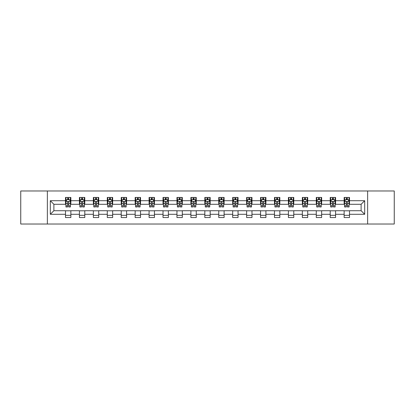 <?xml version="1.0" encoding="UTF-8"?>
<svg xmlns="http://www.w3.org/2000/svg" width="415" height="415" viewBox="0 0 415 415"><rect width="100%" height="100%" fill="white"/><g stroke="black" fill="none" stroke-linecap="round" stroke-linejoin="round"><path stroke-width="0.62" d="M367.633 224.022L394.25 224.022L394.25 190.978L367.633 190.978L367.633 224.022L47.367 224.022L47.367 190.978L20.75 190.978L20.75 224.022L47.367 224.022M367.633 190.978L47.367 190.978M349.503 200.715L349.503 197.452L344.144 197.452L344.144 200.715L335.574 200.715L335.574 197.452L330.216 197.452L330.216 200.715L321.641 200.715L321.641 197.452L316.282 197.452L316.282 200.715L307.707 200.715L307.707 197.452L302.348 197.452L302.348 200.715L293.773 200.715L293.773 197.452L288.415 197.452L288.415 200.715L279.84 200.715L279.84 197.452L274.481 197.452L274.481 200.715L265.911 200.715L265.911 197.452L260.553 197.452L260.553 200.715L251.978 200.715L251.978 197.452L246.619 197.452L246.619 200.715L238.044 200.715L238.044 197.452L232.685 197.452L232.685 200.715L224.11 200.715L224.11 197.452L218.752 197.452L218.752 200.715L210.177 200.715L210.177 197.452L204.823 197.452L204.823 200.715L196.248 200.715L196.248 197.452L190.89 197.452L190.89 200.715L182.315 200.715L182.315 197.452L176.956 197.452L176.956 200.715L168.381 200.715L168.381 197.452L163.022 197.452L163.022 200.715L154.447 200.715L154.447 197.452L149.089 197.452L149.089 200.715L140.519 200.715L140.519 197.452L135.16 197.452L135.16 200.715L126.585 200.715L126.585 197.452L121.227 197.452L121.227 200.715L112.652 200.715L112.652 197.452L107.293 197.452L107.293 200.715L98.718 200.715L98.718 197.452L93.359 197.452L93.359 200.715L84.785 200.715L84.785 197.452L79.426 197.452L79.426 200.715L70.856 200.715L70.856 197.452L65.497 197.452L65.497 200.715L50.314 200.715L50.314 214.285L53.883 210.716L65.497 210.716L65.497 217.548L70.856 217.548L70.856 210.716L79.426 210.716L79.426 217.548L84.785 217.548L84.785 210.716L93.359 210.716L93.359 217.548L98.718 217.548L98.718 210.716L107.293 210.716L107.293 217.548L112.652 217.548L112.652 210.716L121.227 210.716L121.227 217.548L126.585 217.548L126.585 210.716L135.16 210.716L135.16 217.548L140.519 217.548L140.519 210.716L149.089 210.716L149.089 217.548L154.447 217.548L154.447 210.716L163.022 210.716L163.022 217.548L168.381 217.548L168.381 210.716L176.956 210.716L176.956 217.548L182.315 217.548L182.315 210.716L190.89 210.716L190.89 217.548L196.248 217.548L196.248 210.716L204.823 210.716L204.823 217.548L210.177 217.548L210.177 210.716L218.752 210.716L218.752 217.548L224.11 217.548L224.11 210.716L232.685 210.716L232.685 217.548L238.044 217.548L238.044 210.716L246.619 210.716L246.619 217.548L251.978 217.548L251.978 210.716L260.553 210.716L260.553 217.548L265.911 217.548L265.911 210.716L274.481 210.716L274.481 217.548L279.84 217.548L279.84 210.716L288.415 210.716L288.415 217.548L293.773 217.548L293.773 210.716L302.348 210.716L302.348 217.548L307.707 217.548L307.707 210.716L316.282 210.716L316.282 217.548L321.641 217.548L321.641 210.716L330.216 210.716L330.216 217.548L335.574 217.548L335.574 210.716L344.144 210.716L344.144 217.548L349.503 217.548L349.503 210.716L361.117 210.716L361.117 204.284L349.503 204.284L349.503 200.715L364.686 200.715L364.686 214.285L349.503 214.285M344.144 214.285L335.574 214.285M330.216 214.285L321.641 214.285M316.282 214.285L307.707 214.285M302.348 214.285L293.773 214.285M288.415 214.285L279.84 214.285M274.481 214.285L265.911 214.285M260.553 214.285L251.978 214.285M246.619 214.285L238.044 214.285M232.685 214.285L224.11 214.285M218.752 214.285L210.177 214.285M204.823 214.285L196.248 214.285M190.89 214.285L182.315 214.285M176.956 214.285L168.381 214.285M163.022 214.285L154.447 214.285M149.089 214.285L140.519 214.285M135.16 214.285L126.585 214.285M121.227 214.285L112.652 214.285M107.293 214.285L98.718 214.285M93.359 214.285L84.785 214.285M79.426 214.285L70.856 214.285M65.497 214.285L50.314 214.285M344.144 200.715L344.144 204.284L335.574 204.284L335.574 200.715M330.216 200.715L330.216 204.284L321.641 204.284L321.641 200.715M316.282 200.715L316.282 204.284L307.707 204.284L307.707 200.715M302.348 200.715L302.348 204.284L293.773 204.284L293.773 200.715M288.415 200.715L288.415 204.284L279.84 204.284L279.84 200.715M274.481 200.715L274.481 204.284L265.911 204.284L265.911 200.715M260.553 200.715L260.553 204.284L251.978 204.284L251.978 200.715M246.619 200.715L246.619 204.284L238.044 204.284L238.044 200.715M232.685 200.715L232.685 204.284L224.11 204.284L224.11 200.715M218.752 200.715L218.752 204.284L210.177 204.284L210.177 200.715M204.823 200.715L204.823 204.284L196.248 204.284L196.248 200.715M190.89 200.715L190.89 204.284L182.315 204.284L182.315 200.715M176.956 200.715L176.956 204.284L168.381 204.284L168.381 200.715M163.022 200.715L163.022 204.284L154.447 204.284L154.447 200.715M149.089 200.715L149.089 204.284L140.519 204.284L140.519 200.715M135.16 200.715L135.16 204.284L126.585 204.284L126.585 200.715M121.227 200.715L121.227 204.284L112.652 204.284L112.652 200.715M107.293 200.715L107.293 204.284L98.718 204.284L98.718 200.715M93.359 200.715L93.359 204.284L84.785 204.284L84.785 200.715M79.426 200.715L79.426 204.284L70.856 204.284L70.856 200.715M65.497 200.715L65.497 204.284L53.883 204.284L50.314 200.715M53.883 204.284L53.883 210.716M364.686 214.285L361.117 210.716M361.117 204.284L364.686 200.715M65.497 199.688L65.944 199.688M67.64 199.688L68.708 199.688M70.405 199.688L70.856 199.688M65.497 204.196L65.944 204.196M67.64 204.196L68.708 204.196M70.405 204.196L70.856 204.196M65.497 210.804L70.856 210.804M65.497 215.312L70.856 215.312M79.426 210.804L84.785 210.804M79.426 215.312L84.785 215.312M79.426 199.688L79.872 199.688M81.573 199.688L82.642 199.688M84.338 199.688L84.785 199.688M79.426 204.196L79.872 204.196M81.573 204.196L82.642 204.196M84.338 204.196L84.785 204.196M93.359 210.804L98.718 210.804M93.359 215.312L98.718 215.312M93.359 199.688L93.806 199.688M95.502 199.688L96.576 199.688M98.272 199.688L98.718 199.688M93.359 204.196L93.806 204.196M95.502 204.196L96.576 204.196M98.272 204.196L98.718 204.196M107.293 210.804L112.652 210.804M107.293 215.312L112.652 215.312M107.293 199.688L107.739 199.688M109.436 199.688L110.509 199.688M112.206 199.688L112.652 199.688M107.293 204.196L107.739 204.196M109.436 204.196L110.509 204.196M112.206 204.196L112.652 204.196M121.227 210.804L126.585 210.804M121.227 215.312L126.585 215.312M121.227 199.688L121.673 199.688M123.369 199.688L124.443 199.688M126.139 199.688L126.585 199.688M121.227 204.196L121.673 204.196M123.369 204.196L124.443 204.196M126.139 204.196L126.585 204.196M135.16 210.804L140.519 210.804M135.16 215.312L140.519 215.312M135.16 199.688L135.606 199.688M137.303 199.688L138.371 199.688M140.068 199.688L140.519 199.688M135.16 204.196L135.606 204.196M137.303 204.196L138.371 204.196M140.068 204.196L140.519 204.196M149.089 210.804L154.447 210.804M149.089 215.312L154.447 215.312M149.089 199.688L149.535 199.688M151.236 199.688L152.305 199.688M154.001 199.688L154.447 199.688M149.089 204.196L149.535 204.196M151.236 204.196L152.305 204.196M154.001 204.196L154.447 204.196M163.022 210.804L168.381 210.804M163.022 215.312L168.381 215.312M163.022 199.688L163.469 199.688M165.165 199.688L166.239 199.688M167.935 199.688L168.381 199.688M163.022 204.196L163.469 204.196M165.165 204.196L166.239 204.196M167.935 204.196L168.381 204.196M176.956 210.804L182.315 210.804M176.956 215.312L182.315 215.312M176.956 199.688L177.402 199.688M179.098 199.688L180.172 199.688M181.869 199.688L182.315 199.688M176.956 204.196L177.402 204.196M179.098 204.196L180.172 204.196M181.869 204.196L182.315 204.196M190.89 210.804L196.248 210.804M190.89 215.312L196.248 215.312M190.89 199.688L191.336 199.688M193.032 199.688L194.106 199.688M195.802 199.688L196.248 199.688M190.89 204.196L191.336 204.196M193.032 204.196L194.106 204.196M195.802 204.196L196.248 204.196M204.823 210.804L210.177 210.804M204.823 215.312L210.177 215.312M204.823 199.688L205.269 199.688M206.966 199.688L208.034 199.688M209.731 199.688L210.177 199.688M204.823 204.196L205.269 204.196M206.966 204.196L208.034 204.196M209.731 204.196L210.177 204.196M218.752 210.804L224.11 210.804M218.752 215.312L224.11 215.312M218.752 199.688L219.198 199.688M220.894 199.688L221.968 199.688M223.664 199.688L224.11 199.688M218.752 204.196L219.198 204.196M220.894 204.196L221.968 204.196M223.664 204.196L224.11 204.196M232.685 210.804L238.044 210.804M232.685 215.312L238.044 215.312M232.685 199.688L233.131 199.688M234.828 199.688L235.902 199.688M237.598 199.688L238.044 199.688M232.685 204.196L233.131 204.196M234.828 204.196L235.902 204.196M237.598 204.196L238.044 204.196M246.619 210.804L251.978 210.804M246.619 215.312L251.978 215.312M246.619 199.688L247.065 199.688M248.761 199.688L249.835 199.688M251.532 199.688L251.978 199.688M246.619 204.196L247.065 204.196M248.761 204.196L249.835 204.196M251.532 204.196L251.978 204.196M260.553 210.804L265.911 210.804M260.553 215.312L265.911 215.312M260.553 199.688L260.999 199.688M262.695 199.688L263.764 199.688M265.465 199.688L265.911 199.688M260.553 204.196L260.999 204.196M262.695 204.196L263.764 204.196M265.465 204.196L265.911 204.196M274.481 210.804L279.84 210.804M274.481 215.312L279.84 215.312M274.481 199.688L274.932 199.688M276.629 199.688L277.697 199.688M279.394 199.688L279.84 199.688M274.481 204.196L274.932 204.196M276.629 204.196L277.697 204.196M279.394 204.196L279.84 204.196M288.415 210.804L293.773 210.804M288.415 215.312L293.773 215.312M288.415 199.688L288.861 199.688M290.557 199.688L291.631 199.688M293.327 199.688L293.773 199.688M288.415 204.196L288.861 204.196M290.557 204.196L291.631 204.196M293.327 204.196L293.773 204.196M302.348 210.804L307.707 210.804M302.348 215.312L307.707 215.312M302.348 199.688L302.794 199.688M304.491 199.688L305.565 199.688M307.261 199.688L307.707 199.688M302.348 204.196L302.794 204.196M304.491 204.196L305.565 204.196M307.261 204.196L307.707 204.196M316.282 210.804L321.641 210.804M316.282 215.312L321.641 215.312M316.282 199.688L316.728 199.688M318.424 199.688L319.498 199.688M321.194 199.688L321.641 199.688M316.282 204.196L316.728 204.196M318.424 204.196L319.498 204.196M321.194 204.196L321.641 204.196M330.216 210.804L335.574 210.804M330.216 215.312L335.574 215.312M330.216 199.688L330.662 199.688M332.358 199.688L333.427 199.688M335.128 199.688L335.574 199.688M330.216 204.196L330.662 204.196M332.358 204.196L333.427 204.196M335.128 204.196L335.574 204.196M344.144 210.804L349.503 210.804M344.144 215.312L349.503 215.312M344.144 199.688L344.595 199.688M346.292 199.688L347.36 199.688M349.057 199.688L349.503 199.688M344.144 204.196L344.595 204.196M346.292 204.196L347.36 204.196M349.057 204.196L349.503 204.196M68.708 198.614L67.64 198.614M70.405 205.845L68.708 205.845L68.708 206.966L70.405 206.966L70.405 201.514L69.513 199.729L66.836 199.729L65.944 201.514L65.944 206.966L67.64 206.966L67.64 205.845L65.944 205.845M65.944 201.514L65.944 197.452M70.405 201.514L70.405 197.452M67.64 199.729L67.64 197.452M68.708 197.452L68.708 199.729M68.708 205.845L68.708 202.188C68.356 201.498 67.998 201.498 67.64 202.188L67.64 205.845M82.642 198.614L81.573 198.614M84.338 205.845L82.642 205.845L82.642 206.966L84.338 206.966L84.338 201.514L83.446 199.729L80.769 199.729L79.872 201.514L79.872 206.966L81.573 206.966L81.573 205.845L79.872 205.845M79.872 201.514L79.872 197.452M84.338 201.514L84.338 197.452M81.573 199.729L81.573 197.452M82.642 197.452L82.642 199.729M82.642 205.845L82.642 202.188C82.284 201.498 81.926 201.498 81.573 202.188L81.573 205.845M96.576 198.614L95.502 198.614M98.272 205.845L96.576 205.845L96.576 206.966L98.272 206.966L98.272 201.514L97.38 199.729L94.698 199.729L93.806 201.514L93.806 206.966L95.502 206.966L95.502 205.845L93.806 205.845M93.806 201.514L93.806 197.452M98.272 201.514L98.272 197.452M95.502 199.729L95.502 197.452M96.576 197.452L96.576 199.729M96.576 205.845L96.576 202.188C96.218 201.498 95.86 201.498 95.502 202.188L95.502 205.845M110.509 198.614L109.436 198.614M112.206 205.845L110.509 205.845L110.509 206.966L112.206 206.966L112.206 201.514L111.313 199.729L108.631 199.729L107.739 201.514L107.739 206.966L109.436 206.966L109.436 205.845L107.739 205.845M107.739 201.514L107.739 197.452M112.206 201.514L112.206 197.452M109.436 199.729L109.436 197.452M110.509 197.452L110.509 199.729M110.509 205.845L110.509 202.188C110.151 201.498 109.793 201.498 109.436 202.188L109.436 205.845M124.443 198.614L123.369 198.614M126.139 205.845L124.443 205.845L124.443 206.966L126.139 206.966L126.139 201.514L125.242 199.729L122.565 199.729L121.673 201.514L121.673 206.966L123.369 206.966L123.369 205.845L121.673 205.845M121.673 201.514L121.673 197.452M126.139 201.514L126.139 197.452M123.369 199.729L123.369 197.452M124.443 197.452L124.443 199.729M124.443 205.845L124.443 202.188C124.085 201.498 123.727 201.498 123.369 202.188L123.369 205.845M138.371 198.614L137.303 198.614M140.068 205.845L138.371 205.845L138.371 206.966L140.068 206.966L140.068 201.514L139.175 199.729L136.499 199.729L135.606 201.514L135.606 206.966L137.303 206.966L137.303 205.845L135.606 205.845M135.606 201.514L135.606 197.452M140.068 201.514L140.068 197.452M137.303 199.729L137.303 197.452M138.371 197.452L138.371 199.729M138.371 205.845L138.371 202.188C138.019 201.498 137.661 201.498 137.303 202.188L137.303 205.845M152.305 198.614L151.236 198.614M154.001 205.845L152.305 205.845L152.305 206.966L154.001 206.966L154.001 201.514L153.109 199.729L150.432 199.729L149.535 201.514L149.535 206.966L151.236 206.966L151.236 205.845L149.535 205.845M149.535 201.514L149.535 197.452M154.001 201.514L154.001 197.452M151.236 199.729L151.236 197.452M152.305 197.452L152.305 199.729M152.305 205.845L152.305 202.188C151.947 201.498 151.589 201.498 151.236 202.188L151.236 205.845M166.239 198.614L165.165 198.614M167.935 205.845L166.239 205.845L166.239 206.966L167.935 206.966L167.935 201.514L167.043 199.729L164.361 199.729L163.469 201.514L163.469 206.966L165.165 206.966L165.165 205.845L163.469 205.845M163.469 201.514L163.469 197.452M167.935 201.514L167.935 197.452M165.165 199.729L165.165 197.452M166.239 197.452L166.239 199.729M166.239 205.845L166.239 202.188C165.881 201.498 165.523 201.498 165.165 202.188L165.165 205.845M180.172 198.614L179.098 198.614M181.869 205.845L180.172 205.845L180.172 206.966L181.869 206.966L181.869 201.514L180.976 199.729L178.294 199.729L177.402 201.514L177.402 206.966L179.098 206.966L179.098 205.845L177.402 205.845M177.402 201.514L177.402 197.452M181.869 201.514L181.869 197.452M179.098 199.729L179.098 197.452M180.172 197.452L180.172 199.729M180.172 205.845L180.172 202.188C179.814 201.498 179.456 201.498 179.098 202.188L179.098 205.845M194.106 198.614L193.032 198.614M195.802 205.845L194.106 205.845L194.106 206.966L195.802 206.966L195.802 201.514L194.905 199.729L192.228 199.729L191.336 201.514L191.336 206.966L193.032 206.966L193.032 205.845L191.336 205.845M191.336 201.514L191.336 197.452M195.802 201.514L195.802 197.452M193.032 199.729L193.032 197.452M194.106 197.452L194.106 199.729M194.106 205.845L194.106 202.188C193.748 201.498 193.39 201.498 193.032 202.188L193.032 205.845M208.034 198.614L206.966 198.614M209.731 205.845L208.034 205.845L208.034 206.966L209.731 206.966L209.731 201.514L208.838 199.729L206.162 199.729L205.269 201.514L205.269 206.966L206.966 206.966L206.966 205.845L205.269 205.845M205.269 201.514L205.269 197.452M209.731 201.514L209.731 197.452M206.966 199.729L206.966 197.452M208.034 197.452L208.034 199.729M208.034 205.845L208.034 202.188C207.682 201.498 207.324 201.498 206.966 202.188L206.966 205.845M221.968 198.614L220.894 198.614M223.664 205.845L221.968 205.845L221.968 206.966L223.664 206.966L223.664 201.514L222.772 199.729L220.095 199.729L219.198 201.514L219.198 206.966L220.894 206.966L220.894 205.845L219.198 205.845M219.198 201.514L219.198 197.452M223.664 201.514L223.664 197.452M220.894 199.729L220.894 197.452M221.968 197.452L221.968 199.729M221.968 205.845L221.968 202.188C221.61 201.498 221.252 201.498 220.894 202.188L220.894 205.845M235.902 198.614L234.828 198.614M237.598 205.845L235.902 205.845L235.902 206.966L237.598 206.966L237.598 201.514L236.706 199.729L234.024 199.729L233.131 201.514L233.131 206.966L234.828 206.966L234.828 205.845L233.131 205.845M233.131 201.514L233.131 197.452M237.598 201.514L237.598 197.452M234.828 199.729L234.828 197.452M235.902 197.452L235.902 199.729M235.902 205.845L235.902 202.188C235.544 201.498 235.186 201.498 234.828 202.188L234.828 205.845M249.835 198.614L248.761 198.614M251.532 205.845L249.835 205.845L249.835 206.966L251.532 206.966L251.532 201.514L250.639 199.729L247.957 199.729L247.065 201.514L247.065 206.966L248.761 206.966L248.761 205.845L247.065 205.845M247.065 201.514L247.065 197.452M251.532 201.514L251.532 197.452M248.761 199.729L248.761 197.452M249.835 197.452L249.835 199.729M249.835 205.845L249.835 202.188C249.477 201.498 249.119 201.498 248.761 202.188L248.761 205.845M263.764 198.614L262.695 198.614M265.465 205.845L263.764 205.845L263.764 206.966L265.465 206.966L265.465 201.514L264.568 199.729L261.891 199.729L260.999 201.514L260.999 206.966L262.695 206.966L262.695 205.845L260.999 205.845M260.999 201.514L260.999 197.452M265.465 201.514L265.465 197.452M262.695 199.729L262.695 197.452M263.764 197.452L263.764 199.729M263.764 205.845L263.764 202.188C263.411 201.498 263.053 201.498 262.695 202.188L262.695 205.845M277.697 198.614L276.629 198.614M279.394 205.845L277.697 205.845L277.697 206.966L279.394 206.966L279.394 201.514L278.501 199.729L275.825 199.729L274.932 201.514L274.932 206.966L276.629 206.966L276.629 205.845L274.932 205.845M274.932 201.514L274.932 197.452M279.394 201.514L279.394 197.452M276.629 199.729L276.629 197.452M277.697 197.452L277.697 199.729M277.697 205.845L277.697 202.188C277.345 201.498 276.987 201.498 276.629 202.188L276.629 205.845M291.631 198.614L290.557 198.614M293.327 205.845L291.631 205.845L291.631 206.966L293.327 206.966L293.327 201.514L292.435 199.729L289.758 199.729L288.861 201.514L288.861 206.966L290.557 206.966L290.557 205.845L288.861 205.845M288.861 201.514L288.861 197.452M293.327 201.514L293.327 197.452M290.557 199.729L290.557 197.452M291.631 197.452L291.631 199.729M291.631 205.845L291.631 202.188C291.273 201.498 290.915 201.498 290.557 202.188L290.557 205.845M305.565 198.614L304.491 198.614M307.261 205.845L305.565 205.845L305.565 206.966L307.261 206.966L307.261 201.514L306.369 199.729L303.687 199.729L302.794 201.514L302.794 206.966L304.491 206.966L304.491 205.845L302.794 205.845M302.794 201.514L302.794 197.452M307.261 201.514L307.261 197.452M304.491 199.729L304.491 197.452M305.565 197.452L305.565 199.729M305.565 205.845L305.565 202.188C305.207 201.498 304.849 201.498 304.491 202.188L304.491 205.845M319.498 198.614L318.424 198.614M321.194 205.845L319.498 205.845L319.498 206.966L321.194 206.966L321.194 201.514L320.302 199.729L317.62 199.729L316.728 201.514L316.728 206.966L318.424 206.966L318.424 205.845L316.728 205.845M316.728 201.514L316.728 197.452M321.194 201.514L321.194 197.452M318.424 199.729L318.424 197.452M319.498 197.452L319.498 199.729M319.498 205.845L319.498 202.188C319.14 201.498 318.782 201.498 318.424 202.188L318.424 205.845M333.427 198.614L332.358 198.614M335.128 205.845L333.427 205.845L333.427 206.966L335.128 206.966L335.128 201.514L334.231 199.729L331.554 199.729L330.662 201.514L330.662 206.966L332.358 206.966L332.358 205.845L330.662 205.845M330.662 201.514L330.662 197.452M335.128 201.514L335.128 197.452M332.358 199.729L332.358 197.452M333.427 197.452L333.427 199.729M333.427 205.845L333.427 202.188C333.074 201.498 332.716 201.498 332.358 202.188L332.358 205.845M347.36 198.614L346.292 198.614M349.057 205.845L347.36 205.845L347.36 206.966L349.057 206.966L349.057 201.514L348.164 199.729L345.488 199.729L344.595 201.514L344.595 206.966L346.292 206.966L346.292 205.845L344.595 205.845M344.595 201.514L344.595 197.452M349.057 201.514L349.057 197.452M346.292 199.729L346.292 197.452M347.36 197.452L347.36 199.729M347.36 205.845L347.36 202.188C347.002 201.498 346.65 201.498 346.292 202.188L346.292 205.845M70.384 201.472L65.964 201.472M65.944 199.838L66.779 199.838M69.57 199.838L70.405 199.838M67.64 203.449L65.944 203.449M70.405 203.449L68.708 203.449M68.708 199.184L67.64 199.184M84.318 201.472L79.898 201.472M79.872 199.838L80.712 199.838M83.498 199.838L84.338 199.838M81.573 203.449L79.872 203.449M84.338 203.449L82.642 203.449M82.642 199.184L81.573 199.184M98.251 201.472L93.832 201.472M93.806 199.838L94.646 199.838M97.432 199.838L98.272 199.838M95.502 203.449L93.806 203.449M98.272 203.449L96.576 203.449M96.576 199.184L95.502 199.184M112.185 201.472L107.76 201.472M107.739 199.838L108.58 199.838M111.365 199.838L112.206 199.838M109.436 203.449L107.739 203.449M112.206 203.449L110.509 203.449M110.509 199.184L109.436 199.184M126.113 201.472L121.694 201.472M121.673 199.838L122.513 199.838M125.299 199.838L126.139 199.838M123.369 203.449L121.673 203.449M126.139 203.449L124.443 203.449M124.443 199.184L123.369 199.184M140.047 201.472L135.627 201.472M135.606 199.838L136.442 199.838M139.232 199.838L140.068 199.838M137.303 203.449L135.606 203.449M140.068 203.449L138.371 203.449M138.371 199.184L137.303 199.184M153.981 201.472L149.561 201.472M149.535 199.838L150.375 199.838M153.161 199.838L154.001 199.838M151.236 203.449L149.535 203.449M154.001 203.449L152.305 203.449M152.305 199.184L151.236 199.184M167.914 201.472L163.489 201.472M163.469 199.838L164.309 199.838M167.095 199.838L167.935 199.838M165.165 203.449L163.469 203.449M167.935 203.449L166.239 203.449M166.239 199.184L165.165 199.184M181.848 201.472L177.423 201.472M177.402 199.838L178.243 199.838M181.028 199.838L181.869 199.838M179.098 203.449L177.402 203.449M181.869 203.449L180.172 203.449M180.172 199.184L179.098 199.184M195.776 201.472L191.357 201.472M191.336 199.838L192.176 199.838M194.962 199.838L195.802 199.838M193.032 203.449L191.336 203.449M195.802 203.449L194.106 203.449M194.106 199.184L193.032 199.184M209.71 201.472L205.29 201.472M205.269 199.838L206.105 199.838M208.895 199.838L209.731 199.838M206.966 203.449L205.269 203.449M209.731 203.449L208.034 203.449M208.034 199.184L206.966 199.184M223.644 201.472L219.224 201.472M219.198 199.838L220.038 199.838M222.824 199.838L223.664 199.838M220.894 203.449L219.198 203.449M223.664 203.449L221.968 203.449M221.968 199.184L220.894 199.184M237.577 201.472L233.152 201.472M233.131 199.838L233.972 199.838M236.758 199.838L237.598 199.838M234.828 203.449L233.131 203.449M237.598 203.449L235.902 203.449M235.902 199.184L234.828 199.184M251.511 201.472L247.086 201.472M247.065 199.838L247.905 199.838M250.691 199.838L251.532 199.838M248.761 203.449L247.065 203.449M251.532 203.449L249.835 203.449M249.835 199.184L248.761 199.184M265.439 201.472L261.019 201.472M260.999 199.838L261.839 199.838M264.625 199.838L265.465 199.838M262.695 203.449L260.999 203.449M265.465 203.449L263.764 203.449M263.764 199.184L262.695 199.184M279.373 201.472L274.953 201.472M274.932 199.838L275.768 199.838M278.558 199.838L279.394 199.838M276.629 203.449L274.932 203.449M279.394 203.449L277.697 203.449M277.697 199.184L276.629 199.184M293.306 201.472L288.887 201.472M288.861 199.838L289.701 199.838M292.487 199.838L293.327 199.838M290.557 203.449L288.861 203.449M293.327 203.449L291.631 203.449M291.631 199.184L290.557 199.184M307.24 201.472L302.815 201.472M302.794 199.838L303.635 199.838M306.42 199.838L307.261 199.838M304.491 203.449L302.794 203.449M307.261 203.449L305.565 203.449M305.565 199.184L304.491 199.184M321.169 201.472L316.749 201.472M316.728 199.838L317.568 199.838M320.354 199.838L321.194 199.838M318.424 203.449L316.728 203.449M321.194 203.449L319.498 203.449M319.498 199.184L318.424 199.184M335.102 201.472L330.682 201.472M330.662 199.838L331.502 199.838M334.288 199.838L335.128 199.838M332.358 203.449L330.662 203.449M335.128 203.449L333.427 203.449M333.427 199.184L332.358 199.184M349.036 201.472L344.616 201.472M344.595 199.838L345.43 199.838M348.221 199.838L349.057 199.838M346.292 203.449L344.595 203.449M349.057 203.449L347.36 203.449M347.36 199.184L346.292 199.184"/></g></svg>
